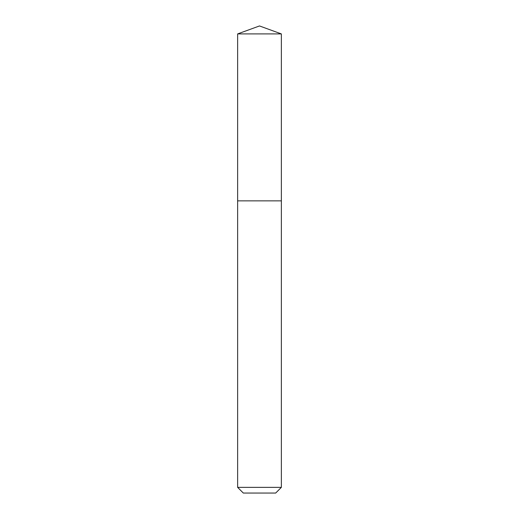 <?xml version="1.0" encoding="UTF-8"?>
<svg xmlns="http://www.w3.org/2000/svg" width="519" height="519" viewBox="0 0 519 519"><rect width="100%" height="100%" fill="white"/><g stroke="black" fill="none" stroke-linecap="round" stroke-linejoin="round"><path stroke-width="0.78" d="M281.363 487.367L275.68 493.05L243.32 493.05L237.637 487.367L281.363 487.367L281.363 200.859L237.637 200.859L281.363 200.859L281.363 33.91L237.637 33.91L237.637 208.82M237.637 33.91L259.5 25.95L237.637 33.91L237.637 487.367M259.5 25.95L281.363 33.91"/></g></svg>
